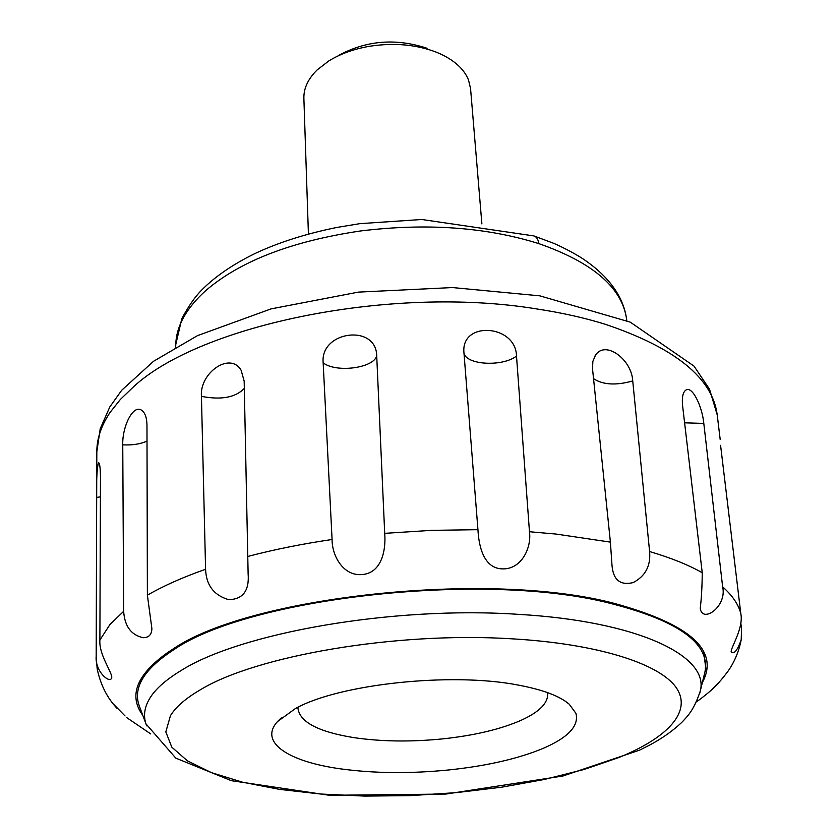 <?xml version="1.0" encoding="UTF-8"?>
<svg xmlns="http://www.w3.org/2000/svg" width="838" height="838" viewBox="0 0 838 838"><rect width="100%" height="100%" fill="white"/><g stroke="black" fill="none" stroke-linecap="round" stroke-linejoin="round"><path stroke-width="1.26" d="M338.143 55.675C366.122 40.402 395.756 37.94 427.066 48.279M308.415 234.043L303.88 98.475C303.597 88.451 308.017 78.94 317.141 69.942L328.601 61.08C340.081 53.946 353.709 49.023 369.506 46.289C393.808 42.539 416.057 44.487 436.231 52.134L441.417 54.376C455.317 61.111 464.357 69.659 468.536 80.029L470.558 88.566L481.881 223.903M547.56 692.628C548.754 702.506 539.913 711.755 521.016 720.345C500.527 729.27 474.633 735.418 443.323 738.812C411.175 742.059 381.3 741.661 353.667 737.597C317.445 731.689 298.852 721.602 297.878 707.314M340.72 768.875C374.157 773.422 410.222 773.778 448.896 769.944C486.595 765.963 517.989 758.788 543.066 748.418C568.248 737.555 579.194 725.855 575.926 713.337L569.253 704.224C559.763 696.064 542.794 689.684 518.334 685.096C451.357 671.887 338.426 684.143 295.28 708.644L277.514 721.56C258.586 742.238 288.293 761.69 340.72 768.875M146.702 725.855L139.077 705.345C132.907 687.338 144.408 668.839 173.602 649.848C247.514 598.395 478.289 571.485 605.298 602.124C677.104 619.659 710.331 642.851 704.988 671.72L699.625 693.738M592.518 368.783L610.399 542.123L612.023 565.713C613.332 580.032 620.392 585.657 633.203 582.588C645.407 576.146 650.864 565.797 649.597 551.551L632.732 380.944C631.779 359.429 605.214 339.746 595.42 355.312L592.864 361.367L592.518 368.783M682.582 405.634L702.234 572.71C702.15 586.16 701.49 598.018 700.254 608.262C702.16 623.891 727.258 606.607 722.639 586.841L703.805 423.42C702.254 406.524 692.251 385.459 685.851 390.11C682.886 392.236 681.797 397.411 682.582 405.634M720.575 445.303L740.792 613.447C743.819 628.06 730.914 647.114 731.145 651.817C733.91 654.719 737.262 650.717 741.201 639.823L741.557 629.16L740.792 622.76M720.209 439.636L717.213 414.852C712.499 378.001 675.135 347.791 605.12 324.222C584.369 317.791 561.533 312.689 536.613 308.918C391.639 285.098 200.46 324.756 133.682 386.653L120.368 399.443L110.05 412.432C101.199 425.725 96.789 438.819 96.82 451.713L96.181 656.196C94.725 671.992 111.192 685.065 111.8 677.125C111.391 671.175 98.821 654.279 99.89 640.054L100.476 477.356C100.361 468.149 99.753 463.278 98.654 462.754C97.061 466.378 96.391 477.932 96.674 497.395L100.403 496.882M122.757 444.842L123.647 611.321C124.684 626.332 131.21 635.131 143.214 637.708C148.881 637.624 151.772 634.544 151.877 628.49L147.383 595.179L146.975 425.138C146.797 417.397 144.943 412.39 141.423 410.117C132.886 404.398 122.118 427.003 122.757 444.842C132.341 445.345 140.428 444.088 147.017 441.081M201.434 396.364L205.582 569.274C206.169 585.123 213.847 595.263 228.638 599.673C242.947 599.338 249.441 590.685 248.121 573.716L244.172 381.133L241.135 370.291C230.272 351.29 199.413 372.816 201.434 396.364C221.201 400.176 235.499 397.526 244.308 388.403M323.164 362.823L332.078 539.494C331.942 555.709 343.35 576.795 362.791 574.491C382.013 572.49 386.056 549.623 384.705 533.345L376.712 355.899C376.388 323.541 319.927 330.968 323.164 362.823C336.007 373.025 373.486 368.228 376.712 355.899M463.959 352.85L477.943 529.679C478.749 545.779 483.516 568.311 502.161 568.876C521.32 569.714 531.721 547.937 529.469 531.732L516.501 356.045C515.936 324.316 460.523 320.598 463.959 352.85C465.635 364.991 502.454 367.138 516.501 356.045M125.04 715.945L113.35 704.004M717.024 684.531L709.199 691.968M142.806 715.369C128.183 695.425 136.751 674.286 168.49 651.964L172.157 649.607C247.88 596.551 488.324 570.039 614.013 603.318C690.229 624.142 719.685 650.529 702.37 682.488M534.382 236.096L553.237 243.146C558.496 245.23 573.244 252.437 583.531 259.193C608.545 276.289 622.823 295.814 626.384 317.749L626.363 317.665C621.209 286.9 592.037 262.221 538.834 243.628C486.134 227.129 426.752 222.908 360.707 230.942C292.033 241.103 240.443 260.943 205.939 290.44C186.34 308.101 176.284 326.129 175.771 344.523L181.836 318.587C188.32 306.561 194.626 297.364 200.764 290.996C214.339 277.032 232.493 264.504 255.223 253.411C278.834 242.371 305.996 233.729 336.687 227.486L359.89 223.641L421.818 219.493L533.848 235.918C536.571 236.766 538.237 239.333 538.834 243.628M145.969 723.885C143.329 716.04 144.366 707.9 149.091 699.468C154.527 689.894 164.918 680.425 180.264 671.049C239.291 633.067 392.708 605.832 518.261 614.338C638.797 621.241 709.524 656.259 700.306 690.952C694.053 709.65 688.323 715.526 681.828 722.335C672.893 730.83 662.125 738.435 649.492 745.16L639.436 750.209L562.927 776.009L446.005 794.057L329.428 795.293L231.33 780.681L175.812 758.139L145.969 723.885M529.469 531.732L556.076 534.068L610.399 542.123M649.597 551.551C670.641 557.731 688.187 564.791 702.234 572.71M722.639 586.841C732.318 595.43 738.372 604.292 740.792 613.447M96.653 502.35L96.181 656.196M99.89 640.054L109.946 624.53L123.647 611.321M147.383 595.179C163.389 585.919 182.789 577.288 205.582 569.274M247.577 556.516C273.754 549.613 301.921 543.946 332.078 539.494M384.705 533.345L431.486 530.36L477.943 529.679M511.547 638.797C597.62 643.71 659.433 663.633 676.161 687.548C692.68 711.588 667.593 737.828 618.538 757.646L584.044 769.494L544.669 779.413L501.753 787.175L456.605 792.612L410.526 795.618L364.792 796.1L320.692 794.026L279.536 789.386L242.685 782.231L211.522 772.667L187.45 760.883L171.8 747.161L165.819 731.909L170.46 715.662C175.76 707 185.607 698.452 199.989 690.009C255.475 655.84 396.154 631.485 511.547 638.797M684.604 422.823L703.805 423.42M593.534 378.661C602.983 384.883 616.056 385.637 632.732 380.944M281.317 717.862L277.514 721.56M569.253 704.224L565.441 701.301M626.363 317.665L626.824 320.65M175.676 347.037L175.771 344.523M96.82 451.713L100.225 428.721L109.778 406.996L121.709 390.246L153.49 361.314L197.506 335.629L271.02 308.897L358.371 292.116L452.51 287.56L539.808 295.835L630.281 322.159L693.99 366.091L709.545 389.241L717.213 414.852M96.181 656.688L97.166 668.745C100.466 684.667 107.117 697.897 117.111 708.424M126.308 717.338L150.746 733.931M696.671 701.794C714.102 688.878 717.946 684.133 727.363 672.118C734.119 662.837 738.739 652.069 741.201 639.823M241.669 371.213L241.135 370.291M142.062 410.547L141.423 410.117M706.35 672.359L703.637 651.775M594.729 356.412L595.42 355.312"/></g></svg>
